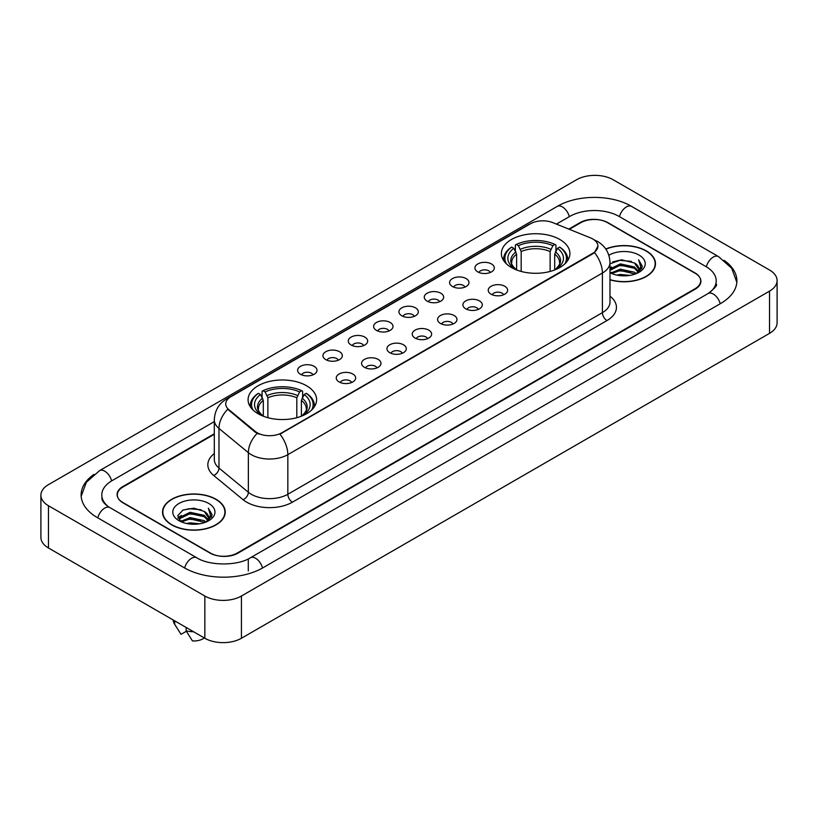 <?xml version="1.0" encoding="UTF-8"?>
<svg xmlns="http://www.w3.org/2000/svg" width="818" height="818" viewBox="0 0 818 818"><rect width="100%" height="100%" fill="white"/><g stroke="black" fill="none" stroke-linecap="round" stroke-linejoin="round"><path stroke-width="1.23" d="M306.576 385.769A34.274 19.785 0 0 0 269.234 381.485A34.274 19.785 0 0 0 248.079 399.757A34.274 19.785 0 0 0 258.11 413.755A34.274 19.785 0 0 0 295.462 418.039A34.274 19.785 0 0 0 316.617 399.757A34.274 19.785 0 0 0 306.576 385.769M559.89 239.521A34.274 19.785 0 0 0 522.538 235.236A34.274 19.785 0 0 0 501.383 253.519A34.274 19.785 0 0 0 511.424 267.506A34.274 19.785 0 0 0 548.766 271.791A34.274 19.785 0 0 0 569.921 253.519A34.274 19.785 0 0 0 559.89 239.521M477.763 271.893A9.704 5.603 180 0 1 475.841 270.308A9.704 5.603 180 0 1 479.051 263.345A9.704 5.603 180 0 1 491.485 263.969A9.704 5.603 180 0 1 493.407 270.308A9.704 5.603 180 0 1 477.763 271.893M490.299 272.466A5.818 3.364 0 0 0 488.745 270.83A5.818 3.364 0 0 0 483.009 269.981A5.818 3.364 0 0 0 478.949 272.466M452.436 286.515A9.704 5.603 180 0 1 450.514 284.93A9.704 5.603 180 0 1 453.724 277.967A9.704 5.603 180 0 1 466.158 278.59A9.704 5.603 180 0 1 468.08 284.93A9.704 5.603 180 0 1 452.436 286.515M464.972 287.098A5.818 3.364 0 0 0 463.407 285.462A5.818 3.364 0 0 0 457.681 284.603A5.818 3.364 0 0 0 453.622 287.098M427.108 301.136A9.704 5.603 180 0 1 425.186 299.552A9.704 5.603 180 0 1 428.397 292.588A9.704 5.603 180 0 1 440.82 293.222A9.704 5.603 180 0 1 442.753 299.552A9.704 5.603 180 0 1 427.108 301.136M439.644 301.719A5.818 3.364 0 0 0 438.08 300.083A5.818 3.364 0 0 0 432.344 299.235A5.818 3.364 0 0 0 428.284 301.719M401.771 315.758A9.704 5.603 180 0 1 399.849 314.173A9.704 5.603 180 0 1 403.059 307.22A9.704 5.603 180 0 1 415.493 307.844A9.704 5.603 180 0 1 417.415 314.173A9.704 5.603 180 0 1 401.771 315.758M414.307 316.341A5.818 3.364 0 0 0 412.753 314.705A5.818 3.364 0 0 0 407.016 313.856A5.818 3.364 0 0 0 402.957 316.341M376.444 330.39A9.704 5.603 180 0 1 374.521 328.805A9.704 5.603 180 0 1 377.732 321.842A9.704 5.603 180 0 1 390.166 322.466A9.704 5.603 180 0 1 392.088 328.805A9.704 5.603 180 0 1 376.444 330.39M388.979 330.963A5.818 3.364 0 0 0 387.415 329.327A5.818 3.364 0 0 0 381.689 328.478A5.818 3.364 0 0 0 377.63 330.963M351.116 345.012A9.704 5.603 180 0 1 349.194 343.427A9.704 5.603 180 0 1 352.405 336.464A9.704 5.603 180 0 1 364.828 337.088A9.704 5.603 180 0 1 366.761 343.427A9.704 5.603 180 0 1 351.116 345.012M363.652 345.595A5.818 3.364 0 0 0 362.088 343.959A5.818 3.364 0 0 0 356.351 343.1A5.818 3.364 0 0 0 352.292 345.595M325.789 359.634A9.704 5.603 180 0 1 323.856 358.049A9.704 5.603 180 0 1 327.077 351.096A9.704 5.603 180 0 1 339.501 351.72A9.704 5.603 180 0 1 341.423 358.049A9.704 5.603 180 0 1 325.789 359.634M338.325 360.217A5.818 3.364 0 0 0 336.76 358.581A5.818 3.364 0 0 0 331.024 357.732A5.818 3.364 0 0 0 326.965 360.217M300.451 374.255A9.704 5.603 180 0 1 298.529 372.671A9.704 5.603 180 0 1 301.74 365.718A9.704 5.603 180 0 1 314.173 366.341A9.704 5.603 180 0 1 316.096 372.671A9.704 5.603 180 0 1 300.451 374.255M312.987 374.838A5.818 3.364 0 0 0 311.423 373.202A5.818 3.364 0 0 0 305.697 372.354A5.818 3.364 0 0 0 301.637 374.838M491.076 294.194A9.704 5.603 180 0 1 489.144 292.609A9.704 5.603 180 0 1 492.364 285.656A9.704 5.603 180 0 1 504.788 286.28A9.704 5.603 180 0 1 506.71 292.609A9.704 5.603 180 0 1 491.076 294.194M503.612 294.777A5.818 3.364 0 0 0 502.047 293.141A5.818 3.364 0 0 0 496.311 292.292A5.818 3.364 0 0 0 492.252 294.777M465.739 308.815A9.704 5.603 180 0 1 463.816 307.231A9.704 5.603 180 0 1 467.027 300.278A9.704 5.603 180 0 1 479.46 300.901A9.704 5.603 180 0 1 481.383 307.231A9.704 5.603 180 0 1 465.739 308.815M478.274 309.398A5.818 3.364 0 0 0 476.72 307.762A5.818 3.364 0 0 0 470.984 306.914A5.818 3.364 0 0 0 466.925 309.398M440.411 323.447A9.704 5.603 180 0 1 438.489 321.863A9.704 5.603 180 0 1 441.7 314.899A9.704 5.603 180 0 1 454.133 315.523A9.704 5.603 180 0 1 456.055 321.863A9.704 5.603 180 0 1 440.411 323.447M452.947 324.02A5.818 3.364 0 0 0 451.383 322.384A5.818 3.364 0 0 0 445.657 321.535A5.818 3.364 0 0 0 441.597 324.02M415.084 338.069A9.704 5.603 180 0 1 413.162 336.484A9.704 5.603 180 0 1 416.372 329.521A9.704 5.603 180 0 1 428.796 330.145A9.704 5.603 180 0 1 430.718 336.484A9.704 5.603 180 0 1 415.084 338.069M427.62 338.652A5.818 3.364 0 0 0 426.055 337.016A5.818 3.364 0 0 0 420.319 336.157A5.818 3.364 0 0 0 416.26 338.652M389.746 352.691A9.704 5.603 180 0 1 387.824 351.106A9.704 5.603 180 0 1 391.035 344.153A9.704 5.603 180 0 1 403.468 344.777A9.704 5.603 180 0 1 405.391 351.106A9.704 5.603 180 0 1 389.746 352.691M402.282 353.274A5.818 3.364 0 0 0 400.728 351.638A5.818 3.364 0 0 0 394.992 350.789A5.818 3.364 0 0 0 390.932 353.274M364.419 367.313A9.704 5.603 180 0 1 362.497 365.728A9.704 5.603 180 0 1 365.707 358.775A9.704 5.603 180 0 1 378.141 359.399A9.704 5.603 180 0 1 380.063 365.728A9.704 5.603 180 0 1 364.419 367.313M376.955 367.896A5.818 3.364 0 0 0 375.39 366.26A5.818 3.364 0 0 0 369.664 365.411A5.818 3.364 0 0 0 365.605 367.896M339.092 381.945A9.704 5.603 180 0 1 337.169 380.36A9.704 5.603 180 0 1 340.38 373.397A9.704 5.603 180 0 1 352.803 374.02A9.704 5.603 180 0 1 354.736 380.36A9.704 5.603 180 0 1 339.092 381.945M351.628 382.517A5.818 3.364 0 0 0 350.063 380.881A5.818 3.364 0 0 0 344.327 380.033A5.818 3.364 0 0 0 340.268 382.517M590.473 237.864A17.454 10.082 180 0 1 592.805 238.999A17.454 10.082 180 0 1 597.917 246.126A17.454 10.082 180 0 1 592.805 253.253L281.893 432.753A17.454 10.082 180 0 1 255.247 431.413L228.887 409.675A17.454 10.082 180 0 1 225.727 403.898A17.454 10.082 180 0 1 230.84 396.761L530.463 223.774A17.454 10.082 180 0 1 552.825 222.649L590.473 237.864M214.306 434.297L123.007 487.007A19.397 11.196 0 0 0 117.322 494.921A19.397 11.196 0 0 0 123.007 502.845L209.878 552.999A19.397 11.196 0 0 0 237.312 552.999L694.993 288.754A19.397 11.196 0 0 0 700.678 280.84A19.397 11.196 0 0 0 694.993 272.915L608.122 222.762A19.397 11.196 0 0 0 580.688 222.762L569.328 229.316M709.748 292.517A34.918 20.164 0 0 0 716.2 280.84A34.918 20.164 0 0 0 705.965 266.586L619.093 216.433A34.918 20.164 0 0 0 569.717 216.433L556.424 224.101M214.306 421.618L112.035 480.667A34.918 20.164 0 0 0 101.8 494.921A34.918 20.164 0 0 0 108.252 506.598M204.848 596.025A25.869 14.928 0 0 0 241.422 596.025L769.523 291.136A25.869 14.928 0 0 0 777.1 280.574A25.869 14.928 0 0 0 769.523 270.012L613.152 179.735A25.869 14.928 0 0 0 576.578 179.735L48.477 484.634A25.869 14.928 0 0 0 40.9 495.187A25.869 14.928 0 0 0 48.477 505.749L204.848 596.025L204.848 638.265A25.869 14.928 0 0 0 241.422 638.265L769.523 333.366A25.869 14.928 0 0 0 777.1 322.813L777.1 280.574M40.9 495.187L40.9 537.426A25.869 14.928 0 0 0 48.477 547.988L204.848 638.265M93.968 474.389A55.614 32.106 0 0 0 81.115 494.921A55.614 32.106 0 0 0 97.403 517.63L184.275 567.784A55.614 32.106 0 0 0 262.915 567.784L720.597 303.539A55.614 32.106 0 0 0 736.885 280.84A55.614 32.106 0 0 0 724.032 260.308M609.983 279.838A31.36 18.108 0 0 0 655.484 263.682A31.36 18.108 0 0 0 646.302 250.881A31.36 18.108 0 0 0 605.78 248.989M216.054 499.277A31.36 18.108 0 0 0 181.872 495.36A31.36 18.108 0 0 0 162.516 512.078A31.36 18.108 0 0 0 171.698 524.89A31.36 18.108 0 0 0 205.88 528.806A31.36 18.108 0 0 0 225.236 512.078A31.36 18.108 0 0 0 216.054 499.277M597.917 246.126L594.502 252.547L592.805 253.774L279.93 434.164A22.628 13.068 60 0 1 287.834 454.665A25.869 14.928 180 0 1 251.259 454.665A25.869 14.928 180 0 1 248.355 452.671L218.979 428.448A25.869 14.928 180 0 1 214.306 419.89L214.306 459.481A25.869 14.928 0 0 0 218.979 468.049L248.355 492.272A25.869 14.928 0 0 0 251.259 494.266A25.869 14.928 0 0 0 287.834 494.266L602.406 312.65A25.869 14.928 0 0 0 609.983 302.087L609.983 262.496A25.869 14.928 180 0 1 602.406 273.048A22.628 13.068 -120 0 0 594.502 252.547M259.163 434.164L255.247 432.18L227.711 409.245A22.628 15.133 129.5 0 0 218.979 428.448L218.979 468.049A6.462 4.325 -50.5 0 1 213.682 475.473A32.331 18.671 180 0 1 214.306 453.561M214.306 433.765L122.772 486.608A19.397 11.196 0 0 0 117.097 494.532A19.397 11.196 0 0 0 122.772 502.446L210.563 553.132A19.397 11.196 0 0 0 237.997 553.132L695.228 289.153A19.397 11.196 0 0 0 700.903 281.239A19.397 11.196 0 0 0 695.228 273.314L607.437 222.629A19.397 11.196 0 0 0 580.003 222.629L568.796 229.101M616.772 275.093L620.341 274.449L629.85 275.4M620.954 275.717L625.606 275.819M610.821 273.069L620.341 269.163L634.461 272.23L636.251 273.641M611.731 273.529L620.341 270.482L635.177 274.05M609.983 269.02L620.341 263.887L634.461 266.954L638.234 271.157M609.983 270.339L620.341 265.206L634.461 268.273L637.897 271.781M638.449 271.709L638.613 272.333M636.322 273.611A14.622 8.436 0 0 0 638.746 268.958A14.622 8.436 0 0 0 634.461 262.987L638.735 269.275M638.306 271.862L637.764 272.967M609.983 279.633A31.033 17.924 0 0 0 655.167 263.682A31.033 17.924 0 0 0 646.077 251.014A31.033 17.924 0 0 0 605.903 249.173M609.983 272.711A21.084 12.168 0 0 0 639.032 272.292A21.084 12.168 0 0 0 639.032 255.073A21.084 12.168 0 0 0 608.858 255.288M634.461 262.987L621.445 259.776L609.983 263.815M637.754 272.967L642.099 267.404L642.242 266.106L638.623 259.827L640.739 266.842L636.557 273.509M638.623 259.827L642.232 266.351M612.662 261.934L619.441 260.288L631.353 261.371M640.658 267.292L641.557 268.846M615.075 266.392L619.441 265.564L630.913 266.515M615.075 271.678L619.441 270.85L630.913 271.801M640.75 266.76L641.701 268.529M609.983 267.936L611.619 267.026M610.565 272.854L611.619 272.302M186.524 523.489L190.093 522.845L199.592 523.796M190.696 524.113L195.359 524.226M180.573 521.475L190.093 517.569L204.214 520.637L206.003 522.037M181.484 521.935L190.093 518.888L204.919 522.446M179.398 520.391L179.756 517.375L190.093 512.293L204.214 515.35L207.987 519.563M179.316 520.013L179.756 518.694L190.093 513.612L204.214 516.679L207.649 520.187M208.191 520.115L208.355 520.739M206.075 522.007A14.622 8.436 0 0 0 208.488 517.365A14.622 8.436 0 0 0 204.214 511.393L208.478 517.682M208.058 520.268L211.852 515.81L211.995 514.502L208.365 508.223L210.482 515.248L206.31 521.915M171.923 524.757A31.033 17.924 0 0 0 205.747 528.643A31.033 17.924 0 0 0 224.909 512.078A31.033 17.924 0 0 0 215.819 499.409A31.033 17.924 0 0 0 181.995 495.524A31.033 17.924 0 0 0 162.833 512.078A31.033 17.924 0 0 0 171.923 524.757M208.784 503.479A21.084 12.168 0 0 0 178.968 503.479A21.084 12.168 0 0 0 178.968 520.688A21.084 12.168 0 0 0 208.784 520.688A21.084 12.168 0 0 0 208.784 503.479M204.214 511.393L193.794 508.193L182.997 510.054L177.792 515.585L180.747 521.608M173.181 619.983A20.695 11.943 0 0 0 174.316 623.684A20.695 11.943 0 0 0 174.694 624.267L181.023 634.339L186.351 631.261M174.694 624.267L174.694 620.852M186.126 627.457L186.126 630.862L192.455 640.934A12.935 7.464 0 0 0 204.285 637.938M186.126 630.862A20.695 11.943 0 0 0 193.529 631.731M208.365 508.223L211.985 514.757M182.414 510.34L189.183 508.694L201.105 509.767M210.41 515.698L211.3 517.242M178.058 518.285L180.134 516.751M184.817 514.798L189.183 513.97L200.666 514.921M184.817 520.084L189.183 519.246L200.666 520.207M210.492 515.166L211.453 516.935M177.895 517.784L181.361 515.432M180.318 521.26L181.361 520.708M516.608 269.96L516.608 254.173L513.837 248.314A27.802 16.053 0 0 0 513.837 268.222L513.315 268.519M515.371 250.962L515.371 244.981L516.291 244.449A30.777 17.771 0 0 1 555.013 244.449L552.896 245.676A27.802 16.053 0 0 0 518.408 245.676L521.178 251.535L521.178 271.453M550.125 271.453L550.125 251.535L552.896 245.676M506.434 263.856A30.777 17.771 0 0 1 511.72 247.087L510.8 247.619A32.076 18.517 0 0 0 503.581 259.326A32.076 18.517 0 0 0 503.653 260.605M555.013 244.449L555.933 244.981L555.933 250.962M511.72 247.087L513.837 248.314M518.408 245.676L516.291 244.449M513.837 268.222L516.373 269.879M567.651 260.605A32.076 18.517 0 0 0 567.723 259.326A32.076 18.517 0 0 0 560.504 247.619L559.584 247.087A30.777 17.771 0 0 1 564.87 263.856M557.988 268.519L557.467 268.222A27.802 16.053 0 0 0 557.467 248.314L559.584 247.087M554.931 269.879L557.467 268.222M557.467 248.314L554.696 254.173L554.696 269.96M263.304 416.209L263.304 400.411L260.533 394.552A27.802 16.053 0 0 0 260.533 414.47L260.012 414.767M262.067 397.211L262.067 391.219L262.987 390.697A30.777 17.771 0 0 1 301.709 390.697L299.592 391.914A27.802 16.053 0 0 0 265.104 391.914L267.875 397.773L267.875 417.691M296.822 417.691L296.822 397.773L299.592 391.914M253.13 410.104A30.777 17.771 0 0 1 258.416 393.335L257.496 393.857A32.076 18.517 0 0 0 250.277 405.564A32.076 18.517 0 0 0 250.349 406.853M301.709 390.697L302.629 391.219L302.629 397.211M258.416 393.335L260.533 394.552M265.104 391.914L262.987 390.697M260.533 414.47L263.069 416.117M314.347 406.853A32.076 18.517 0 0 0 314.419 405.564A32.076 18.517 0 0 0 307.2 393.857L306.28 393.335A30.777 17.771 0 0 1 311.566 410.104M304.685 414.767L304.163 414.47A27.802 16.053 0 0 0 304.163 394.552L306.28 393.335M301.627 416.117L304.163 414.47M304.163 394.552L301.392 400.411L301.392 416.209M228.887 409.675L228.887 410.442M255.247 431.413L255.247 432.18M281.893 432.753L281.893 433.274M592.805 253.253L592.805 253.774M262.527 568.009A10.348 5.971 -120 0 0 255.605 558.275A10.348 5.971 -120 0 0 250.431 557.764C237.701 565.995 209.48 565.995 196.76 557.764L109.888 507.61C108.855 507.232 103.814 503.796 102.23 500.156L101.8 498.09M184.663 568.009A10.348 5.971 -60 0 1 191.586 558.275A10.348 5.971 -60 0 1 196.76 557.764M97.792 517.855A10.348 5.971 -60 0 1 104.714 508.121A10.348 5.971 -60 0 1 109.888 507.61M81.166 496.383L86.319 482.313L99.54 470.657A10.348 5.971 60 0 1 104.714 471.168A10.348 5.971 60 0 1 111.647 480.902M99.54 470.657L557.232 206.412A10.348 5.971 60 0 1 562.395 206.923A10.348 5.971 60 0 1 569.328 216.647M557.232 206.412C577.406 194.408 611.404 194.408 631.588 206.412A10.348 5.971 120 0 0 626.414 206.923A10.348 5.971 120 0 0 619.482 216.647M736.834 282.292L731.681 268.222L718.46 256.566A10.348 5.971 120 0 0 713.286 257.077A10.348 5.971 120 0 0 706.353 266.811M720.208 303.764A10.348 5.971 -120 0 0 713.286 294.04A10.348 5.971 -120 0 0 708.112 293.529L250.431 557.764M241.422 638.265L241.422 596.025M48.477 547.988L48.477 505.749M769.523 333.366L769.523 291.136M248.283 570.954L248.283 559.338M292.404 502.18A6.462 3.732 60 0 1 287.834 494.266L287.834 454.665L602.406 273.048L602.406 312.65A6.462 3.732 60 0 0 606.976 320.564L292.404 502.18A32.331 18.671 180 0 1 246.688 502.18A32.331 18.671 180 0 1 243.058 499.696L213.682 475.473M609.983 262.496C609.543 253.191 605.453 246.218 597.723 241.576L594.451 239.981A22.628 10.603 112 0 0 594.154 239.868M228.917 398.09A22.628 13.068 -120 0 0 226.566 398.969C218.835 403.611 214.745 410.585 214.306 419.89M226.566 398.969L528.561 224.613A22.628 13.068 60 0 1 530.279 223.887M257.179 433.376A22.628 15.133 129.5 0 0 248.355 452.671L248.355 492.272A6.462 4.325 -50.5 0 1 243.058 499.696M609.983 296.167A32.331 18.671 180 0 1 606.976 320.564M516.608 254.173A23.926 13.814 0 0 0 511.731 262.527C511.076 263.754 512.508 266.065 516.046 269.49M550.125 251.535A23.926 13.814 0 0 0 521.178 251.535M515.933 251.913A24.867 14.356 0 0 0 515.933 269.408M550.8 249.275A24.867 14.356 0 0 0 520.504 249.275M555.381 269.408A24.867 14.356 0 0 0 555.381 251.913M555.258 269.49C558.786 266.075 560.228 263.754 559.573 262.527A23.926 13.814 0 0 0 554.696 254.173M263.304 400.411A23.926 13.814 0 0 0 258.427 408.775C257.772 409.992 259.204 412.313 262.742 415.728M296.822 397.773A23.926 13.814 0 0 0 267.875 397.773M262.619 398.161A24.867 14.356 0 0 0 262.619 415.656M297.496 395.513A24.867 14.356 0 0 0 267.2 395.513M302.067 415.656A24.867 14.356 0 0 0 302.067 398.161M301.954 415.728C305.482 412.323 306.924 410.002 306.269 408.775A23.926 13.814 0 0 0 301.392 400.411M716.2 284.01C717.642 285.053 714.942 288.222 708.112 293.529M631.588 206.412L718.46 256.566M528.561 224.613L532.712 222.68M655.167 266.269L655.167 263.682M179.254 520.228L179.254 519.348M224.909 514.675L224.909 512.078M176.412 627.202L174.316 623.684M162.833 514.675L162.833 512.078M503.581 260.492L503.581 259.326M567.723 260.492L567.723 259.326M250.277 406.73L250.277 405.564M314.419 406.73L314.419 405.564"/></g></svg>
